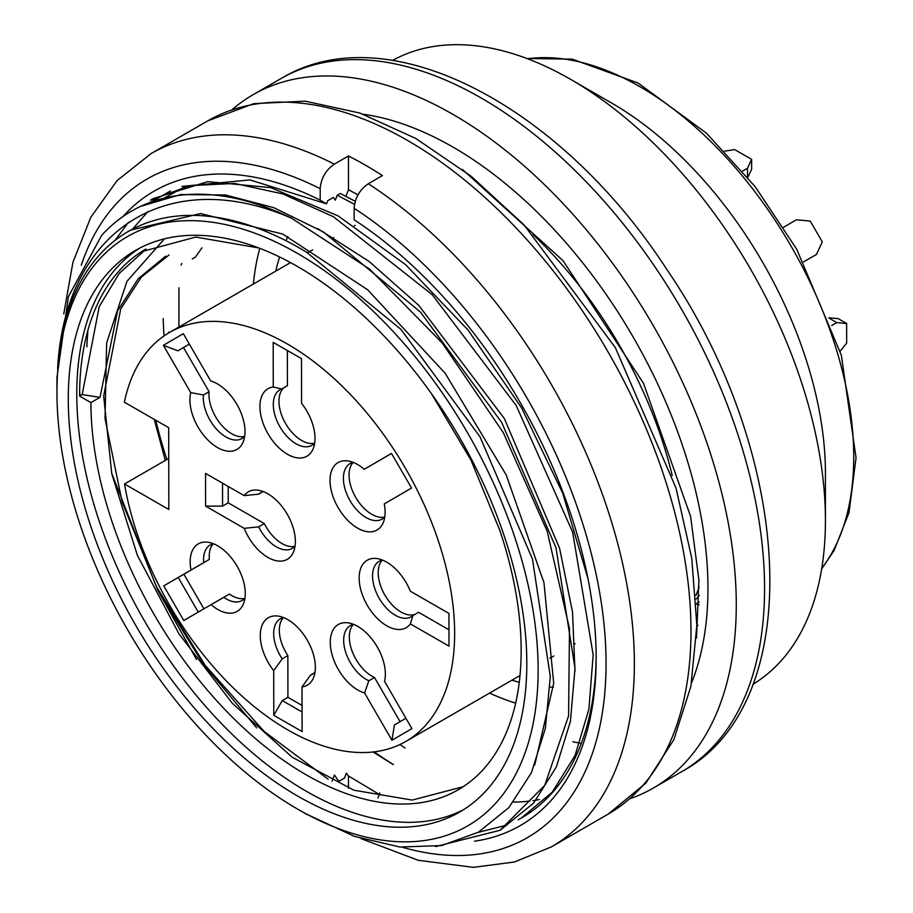 <?xml version="1.0" encoding="UTF-8"?>
<svg xmlns="http://www.w3.org/2000/svg" width="913" height="913" viewBox="0 0 913 913"><rect width="100%" height="100%" fill="white"/><g stroke="black" fill="none" stroke-linecap="round" stroke-linejoin="round"><path stroke-width="1.37" d="M696.117 599.054A262.191 151.375 -120 0 0 699.29 595.436M695.9 595.493A278.203 160.62 -120 0 0 699.153 587.002M511.942 680.174A278.203 160.62 -120 0 0 519.269 682.262M550.071 687.055A278.203 160.62 -120 0 0 553.483 687.147M287.926 236.524A278.203 160.62 -120 0 0 285.929 240.69M279.629 256.975A278.203 160.62 -120 0 0 275.772 271.115M489.573 693.093A304.223 175.638 -120 0 0 515.662 703.136M672.196 475.547A304.223 175.638 -120 0 0 533.124 234.664M265.649 230.464A304.223 175.638 -120 0 0 265.341 231.24M259.76 248.313A304.223 175.638 -120 0 0 253.403 284.023M462.104 787.006L412.174 800.073L353.89 790.213L292.183 757.219L232.244 703.215L179.016 633.93L137.384 555.344L111.774 473.779L103.671 395.98L120.733 308.948L141.332 277.13L169.065 254.932M165.698 256.131L138.217 278.739L117.617 310.762L100.019 397.349L90.923 402.61A304.223 175.638 -120 0 0 223.902 708.499A304.223 175.638 -120 0 0 458.143 789.813A304.223 175.638 -120 0 0 499.788 530.282L471.062 460.3L431.552 393.823M258.915 247.994L195.747 237.06L141.583 251.668A320.235 184.883 -120 0 0 79.602 396.094L90.923 402.61M139.735 248.096A324.229 187.199 -120 0 0 76.772 394.473A324.229 187.199 -120 0 0 215.73 717.538A324.229 187.199 -120 0 0 463.85 809.5M68.281 399.369A324.229 187.199 -120 0 0 210.001 725.39A324.229 187.199 -120 0 0 459.661 812.045A324.229 187.199 -120 0 0 459.661 437.658A324.229 187.199 -120 0 0 135.432 250.459A324.229 187.199 -120 0 0 68.281 399.369M56.96 392.864A340.241 196.443 -120 0 0 297.535 809.055A340.241 196.443 -120 0 0 538.134 670.153A340.241 196.443 -120 0 0 297.547 253.437A340.241 196.443 -120 0 0 56.96 392.35A340.241 196.443 -120 0 0 56.96 392.864M56.96 392.35L56.96 377.491L68.407 296.668L101.628 235.406A360.258 207.993 60 0 1 131.563 211.086A360.258 207.993 60 0 1 291.441 218.161C168.414 164.545 64.971 229.574 57.633 368.43A344.247 198.749 -120 0 1 128.254 231.491L130.65 230.099M128.254 231.491A344.247 198.749 -120 0 1 306.506 252.171L400.887 329.319L479.998 436.802L532.439 559.007L550.311 676.681L545.346 728.437L531.412 772.74L508.803 807.663L478.423 832.188L441.664 845.564L399.905 847.036L354.427 836.388L307.042 814.385M521.277 818.059L552.262 792.142L575.099 755.416L588.931 709.093L593.165 654.815L572.622 532.062L516.199 405.509L432.169 294.637L333.519 216.815L282.962 193.955L234.538 183.433L189.79 185.647L150.428 200.232L153.43 198.463M435.604 846.579L500.039 830.271L544.707 785.42L568.594 715.838L569.484 628.623L547.161 531.183L503.291 432.625L442.166 342.9L369.617 269.13L291.441 218.161M518.23 819.76A360.258 207.993 -120 0 0 521.54 817.911A360.258 207.993 -120 0 0 596.155 655.431M140.534 206.395L180.637 194.56L225.568 194.994L273.729 207.662L323.464 231.97L420.437 312.041L501.694 422.445L555.971 547.674L575.007 668.419L570.408 721.43L556.371 766.886L533.603 803.109L500.062 830.316M153.452 198.52L207.685 181.641L270.579 187.587L338.084 215.879L405.589 264.656L468.061 330.05L521.574 407.894L562.659 493.043L588.018 578.808M354.529 204.329L337.217 195.245L340.229 193.499L355.26 201.305M332.092 781.14L334.443 775.057L338.814 781.311L344.463 778.047L346.381 773.128L348.275 775.845L379.329 794.436M154.274 419.409L165.287 460.426M373.12 751.981L392.487 764.135M256.667 727.901L202.994 663.603L157.572 589.821L111.626 473.094M132.568 229.117L147.929 211.531M165.242 197.505L185.111 186.663M337.217 195.245L335.299 200.164L333.405 197.436L327.756 200.7L326.534 203.839L320.189 200.152L320.189 188.694C321.022 178.275 325.736 170.092 334.341 164.146L348.492 155.975L348.492 189.71L345.924 196.341M181.79 263.412L181.151 265.044M178.948 287.812L178.914 327.037M696.528 637.993L698.89 580.017L690.593 516.404L643.482 383.289L563.036 260.673L462.423 169.441M574.996 671.42L572.519 611.984L559.578 548.279L504.341 418.553L418.839 305.433L368.989 261.346L317.484 228.478M534.698 765.105L553.7 683.301L543.965 582.654L506.213 474.965L445.133 373.212L367.528 289.661L282.722 234.07L200.586 213.562L130.65 230.11M507.08 825.021L477.956 832.451M201.967 247.822L195.416 257.112L192.301 258.915M168.802 332.012L168.859 332.846M630.027 798.681A400.293 231.103 -120 0 0 653.366 788.033A400.293 231.103 -120 0 0 653.366 325.815A400.293 231.103 -120 0 0 253.072 94.712A400.293 231.103 -120 0 0 232.199 109.594M691.563 682.81A360.258 207.993 -120 0 0 633.348 337.376A360.258 207.993 -120 0 0 363.306 114.239M696.836 625.348A302.214 174.486 -120 0 0 697.989 625.428M752.871 684.339A360.258 207.993 -120 0 0 825.432 520.627L825.432 473.242A302.214 174.486 -120 0 0 611.733 103.101L570.693 79.408A360.258 207.993 -120 0 0 392.636 60.384M825.432 520.627A360.258 207.993 -120 0 0 570.693 79.408M572.885 741.755A360.258 207.993 -120 0 0 577.918 742.737M579.367 742.999A360.258 207.993 -120 0 0 580.017 743.114M145.806 249.34L119.124 273.523L99.232 306.631L82.17 394.61L100.019 397.349M82.17 394.61L79.602 396.094M164.431 238.852L126.941 281.352L106.627 343.003L105.029 418.622L122.148 502.059L156.579 586.945L205.22 665.394L264.017 731.324L328.166 779.211M141.583 251.668L146.012 248.964M357.987 194.891L348.492 189.71M348.492 155.975A400.293 231.103 60 0 1 382.456 175.593L368.304 183.764C359.699 189.71 354.986 197.881 354.153 208.301L354.153 219.771A366.261 211.462 60 0 1 596.155 657.896A366.261 211.462 60 0 1 474.498 841.215M80.059 395.831A366.261 211.462 60 0 1 79.625 391.255M123.107 216.449A366.261 211.462 60 0 1 320.189 200.152M114.992 240.427L128.562 222.156M151.512 201.75L170.457 191M181.961 186.4L249.945 179.918L326.534 203.839M86.895 346.803A360.258 207.993 60 0 1 87.968 330.027M157.572 589.821L196.5 659.437M393.435 764.569A366.261 211.462 60 0 1 374.17 751.856M166.851 459.524A366.261 211.462 60 0 1 155.781 420.277M513.505 802.105A360.258 207.993 -120 0 0 529.734 801.066M532.793 800.667A360.258 207.993 -120 0 0 534.367 800.427M536.068 800.153A360.258 207.993 -120 0 0 539.412 799.548M379.888 792.998L377.982 797.916M348.492 775.993L348.492 788.227M405.155 747.987A366.261 211.462 60 0 1 399.94 744.529M164.043 335.927A366.261 211.462 60 0 1 163.21 318.557M124.499 483.981A236.17 136.357 -120 0 0 240.678 694.907A236.17 136.357 -120 0 0 405.726 741.504A236.17 136.357 -120 0 0 405.726 468.791A236.17 136.357 -120 0 0 169.556 332.435A236.17 136.357 -120 0 0 124.362 402.199L168.688 427.695L168.825 509.477L124.499 483.981L168.745 458.44M205.528 473.402L244.17 495.622A38.951 22.494 60 0 1 257.991 490.19A38.951 22.494 60 0 1 295.367 541.42A38.951 22.494 60 0 1 293.552 551.783A38.951 22.494 60 0 1 270.248 558.665A38.951 22.494 60 0 1 244.216 528.342L205.585 506.11L205.528 473.402M163.359 345.308L183.33 333.69L210.709 380.983A38.951 22.494 60 0 1 238.042 406.468A38.951 22.494 60 0 1 243.189 441.926A38.951 22.494 60 0 1 236.969 449.436A38.951 22.494 60 0 1 203.919 435.604A38.951 22.494 60 0 1 190.726 392.601L163.359 345.308L177.864 350.797L189.379 344.121M391.483 453.419L411.535 488.067L384.27 503.919A38.951 22.494 60 0 1 383.289 522.51A38.951 22.494 60 0 1 338.118 507.605A38.951 22.494 60 0 1 347.727 460.917A38.951 22.494 60 0 1 364.219 469.282L391.483 453.419M411.923 728.631L391.939 740.249L364.572 692.967A38.951 22.494 60 0 1 333.873 660.145A38.951 22.494 60 0 1 338.301 624.515A38.951 22.494 60 0 1 347.99 622.837A38.951 22.494 60 0 1 376.088 644.966A38.951 22.494 60 0 1 384.544 681.338L411.923 728.631M163.735 585.884L191.011 570.02A38.951 22.494 60 0 1 207.89 542.254A38.951 22.494 60 0 1 237.163 566.334A38.951 22.494 60 0 1 243.451 603.847A38.951 22.494 60 0 1 211.063 604.657L183.787 620.52L163.735 585.884L178.229 577.495L198.258 612.109M273.786 715.301L273.706 670.644A38.951 22.494 60 0 1 260.376 632.88A38.951 22.494 60 0 1 277.997 616.081A38.951 22.494 60 0 1 287.766 619.63A38.951 22.494 60 0 1 313.558 677.674A38.951 22.494 60 0 1 302.02 686.918L302.089 731.575L273.786 715.301L282.254 700.579L302.055 711.969M449.002 646.13L410.359 623.91A38.951 22.494 60 0 1 379.409 620.418A38.951 22.494 60 0 1 359.163 578.112A38.951 22.494 60 0 1 376.875 558.562A38.951 22.494 60 0 1 410.314 591.19L448.945 613.422L449.002 646.13M301.495 358.638L301.564 403.295A38.951 22.494 60 0 1 313.193 448.682A38.951 22.494 60 0 1 287.504 454.309A38.951 22.494 60 0 1 260.924 415.689A38.951 22.494 60 0 1 273.261 387.021L273.192 342.364L301.495 358.638L273.192 342.364M244.216 528.342L258.664 526.858A32.023 18.488 -120 0 0 292.331 548.405A32.023 18.488 -120 0 0 295.047 546.179M263.583 491.696A32.023 18.488 -120 0 0 260.308 492.94A32.023 18.488 -120 0 0 258.619 494.15L244.17 495.622M258.664 526.858L264.325 523.594L228.227 502.823L228.193 486.435M294.91 546.328A32.023 18.488 60 0 1 264.325 523.594M262.202 492.073L258.619 494.15M205.585 506.11L222.567 506.099L222.532 483.171M222.567 506.099L228.227 502.823M190.726 392.601L203.439 394.987A32.023 18.488 -120 0 0 216.164 428.745A32.023 18.488 -120 0 0 241.956 438.548A32.023 18.488 -120 0 0 241.991 438.525A32.023 18.488 -120 0 0 244.673 436.323M203.439 394.987L209.1 391.723L183.524 347.533M244.536 436.471A32.023 18.488 60 0 1 220.056 423.347A32.023 18.488 60 0 1 209.1 391.723M177.864 350.797L189.368 344.11M364.219 469.282L391.506 453.464M353.32 462.423A32.023 18.488 -120 0 0 350.044 463.667A32.023 18.488 -120 0 0 350.067 500.701A32.023 18.488 -120 0 0 382.056 519.132A32.023 18.488 -120 0 0 384.772 516.906M384.635 517.066A32.023 18.488 60 0 1 355.705 497.38A32.023 18.488 60 0 1 353.126 462.469M353.582 624.355A32.023 18.488 -120 0 0 350.295 625.588A32.023 18.488 -120 0 0 350.272 625.61A32.023 18.488 -120 0 0 345.913 652.921A32.023 18.488 -120 0 0 368.841 680.767L364.572 692.967M400.065 721.669L374.501 677.503A32.023 18.488 60 0 1 352.521 652.213A32.023 18.488 60 0 1 353.377 624.389M374.501 677.503L368.841 680.767M405.92 718.269L394.416 724.956L391.939 740.249M211.063 604.657L223.753 597.319A32.023 18.488 -120 0 0 242.219 600.469A32.023 18.488 -120 0 0 244.935 598.243M213.482 543.76A32.023 18.488 -120 0 0 210.195 545.004A32.023 18.488 -120 0 0 203.702 562.67L191.011 570.02M223.753 597.319L229.414 594.043A32.023 18.488 60 0 0 244.798 598.403M203.907 608.823L183.89 574.22L209.362 559.407A32.023 18.488 60 0 1 213.277 543.806M209.362 559.407L203.702 562.67M183.89 574.22L178.229 577.495M223.776 597.33L211.108 604.703M302.02 686.918L310.5 675.141A32.023 18.488 -120 0 0 312.326 674.296A32.023 18.488 -120 0 0 315.042 672.082M283.578 617.587A32.023 18.488 -120 0 0 280.302 618.831A32.023 18.488 -120 0 0 282.197 658.855L273.706 670.644M310.5 675.141L313.958 673.132M302.043 705.441L287.915 697.315L287.857 655.591A32.023 18.488 60 0 1 283.384 617.633M287.857 655.591L282.197 658.855M287.915 697.315L282.254 700.579M382.467 560.08A32.023 18.488 -120 0 0 379.18 561.324A32.023 18.488 -120 0 0 372.55 576.023A32.023 18.488 -120 0 0 386.553 608.229A32.023 18.488 -120 0 0 411.204 616.789A32.023 18.488 -120 0 0 412.893 615.579L410.359 623.91M414.981 614.381A32.023 18.488 60 0 1 385.377 595.938A32.023 18.488 60 0 1 382.262 560.126M448.979 629.799L418.553 612.303L412.893 615.579M273.261 387.021L281.763 388.995A32.023 18.488 -120 0 0 279.937 389.84A32.023 18.488 -120 0 0 275.03 415.529A32.023 18.488 -120 0 0 295.983 443.741A32.023 18.488 -120 0 0 311.961 445.304A32.023 18.488 -120 0 0 314.677 443.079M281.763 388.995L287.424 385.731L287.367 350.535M314.54 443.227A32.023 18.488 60 0 1 285.05 422.582A32.023 18.488 60 0 1 283.954 387.728M828.901 317.77L838.145 318.603L846.636 323.487L846.671 343.117L840.177 351.197M831.777 325.519L836.822 322.597L846.636 323.487M836.822 322.597L829.038 318.123M803.623 261.894L816.484 254.442L822.282 241.854L810.242 221.072L796.433 219.793L783.582 227.211M803.623 261.871L816.484 254.442M747.804 177.453L751.661 169.167L751.639 159.353L734.657 149.584L724.602 151.147M742.543 171.13L747.496 168.266L751.639 159.353M747.496 168.266L747.519 177.099M653.366 788.033L681.669 771.69A400.293 231.103 -120 0 0 681.669 309.473A400.293 231.103 -120 0 0 281.387 78.37L253.072 94.712M696.391 604.086A302.214 174.486 -120 0 0 699.187 604.794M821.757 568.285A302.214 174.486 -120 0 0 791.137 246.27A302.214 174.486 -120 0 0 527.588 58.763M63.739 313.992L72.926 262.271L90.798 217.305L117.115 180.557L151.181 153.544L207.787 120.858A400.293 231.103 60 0 1 608.081 351.962A400.293 231.103 60 0 1 608.081 814.179L551.463 846.865A400.293 231.103 60 0 0 615.955 537.038A400.293 231.103 60 0 0 368.304 183.764M151.181 153.544A400.293 231.103 60 0 1 334.341 164.146M354.153 208.301A380.276 219.554 60 0 1 604.942 634.683A380.276 219.554 60 0 1 402.565 847.298M81.28 265.249A380.276 219.554 60 0 1 320.189 188.694M297.535 809.055L306.973 814.51M131.563 211.086L132.191 210.72M696.379 603.733L699.244 602.078M821.632 569.027L834.117 550.471L849.022 512.615L856.04 457.801L841.341 355.203L796.787 249.34L755.188 186.709L706.479 133.207L638.13 83.049L572.246 59.14L526.881 58.489M681.669 771.69C808.838 703.113 793.751 454.64 666.558 269.05C560.456 105.737 388.356 13.832 281.387 78.37M360.943 838.579L418.143 860.263L473.311 867.35L514.384 862.02L551.463 846.865M207.787 120.858L253.734 103.648L305.193 101.16L359.848 113.041L415.792 138.468L471.199 176.289L524.176 225.055L615.408 347.739L676.031 488.09L691.78 558.357L696.836 625.245L690.867 686.405L673.828 739.678L645.948 782.989L608.081 814.179M405.726 741.504L519.999 675.517M549.934 658.239L553.849 655.979M574.117 644.281L575.144 643.688M169.556 332.435L290.539 262.59M307.544 252.775L312.611 249.854M333.154 237.985L333.838 237.585M354.335 225.762L355.066 225.328"/></g></svg>
